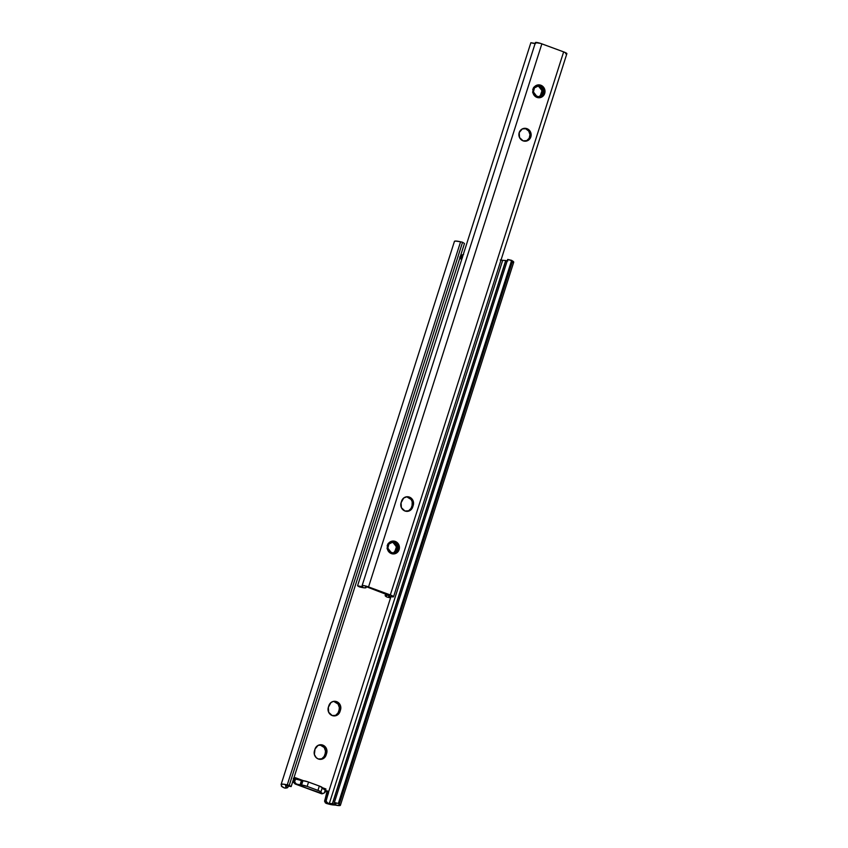 <?xml version="1.0" encoding="UTF-8"?>
<svg xmlns="http://www.w3.org/2000/svg" width="848" height="848" viewBox="0 0 848 848"><rect width="100%" height="100%" fill="white"/><g stroke="black" fill="none" stroke-linecap="round" stroke-linejoin="round"><path stroke-width="1.27" d="M334.409 715.913A6.455 6.116 81.1 0 0 338.511 711.832L339.963 711.61A6.455 6.116 -98.9 0 1 332.204 715.553L336.889 715.288L339.963 711.61L340.61 706.13L339.55 703.861L336.645 701.646L333.084 701.487L330.953 702.568L328.335 707.327L328.664 712.256L332.204 715.553A6.455 6.116 -98.9 0 1 328.335 707.327L328.897 705.589A6.455 6.116 -98.9 0 1 333.709 701.349A6.455 6.116 -98.9 0 1 340.514 709.871L339.062 710.105L338.013 712.988L335.437 715.511M320.544 759.363A6.455 6.116 81.1 0 0 324.646 755.282L326.098 755.059A6.455 6.116 -98.9 0 1 318.339 758.992L323.024 758.727L326.098 755.059L326.745 749.579L325.685 747.311L322.781 745.095L318.106 745.36L315.021 749.038L314.375 754.508L316.262 757.709L318.339 758.992A6.455 6.116 -98.9 0 1 314.47 750.777L315.021 749.038A6.455 6.116 -98.9 0 1 319.844 744.798A6.455 6.116 -98.9 0 1 326.65 753.321L325.197 753.543L324.148 756.427L321.572 758.96M293.058 781.803L294.616 781.941L296.365 784.018L300.044 784.941L301.432 780.595L295.57 778.941L294.616 781.941L294.097 781.135A2.311 2.184 -98.9 0 1 294.161 780.128L293.313 778.422M507.814 260.93L505.715 260.537L332.405 803.618L326.236 803.374L335.002 805.081A5.077 0.753 17.7 0 1 336.137 805.24L340.398 805.282L338.331 803.438L334.366 802.515L335.702 804.031L329.363 803.395L502.684 260.325L501.157 260.05A3.689 0.551 -162.3 0 0 502.684 260.325L505.715 260.537L502.684 260.325L329.363 803.395A3.689 0.551 17.7 0 1 327.847 803.13L326.056 801.18L328.558 792.138L390.96 596.61L328.558 792.138L326.512 790.76L325.367 791.629A2.311 2.184 -98.9 0 1 324.837 792.467L325.939 788.99L322.282 787.644L325.939 788.99L324.339 792.901L325.303 789.901L322.092 788.227L324.72 789.764M512.86 262.52L513.665 261.884L511.651 260.357L507.687 259.435L512.605 260.983L339.285 804.052A11.024 1.643 17.7 0 1 340.408 805.261A11.024 1.643 17.7 0 1 336.137 805.24A5.077 0.753 17.7 0 0 335.002 805.081L333.19 804.943A8.766 1.304 17.7 0 1 326.236 803.374L324.604 801.371L326.904 791.862A1.389 1.314 81.1 0 0 326.226 791.311L326.904 791.862M325.696 791.12L326.226 791.311L325.696 791.12M334.017 701.572L338.098 704.094L339.359 707.614L339.062 710.105A6.455 6.116 81.1 0 0 332.988 701.508M320.152 745.021L324.233 747.533L325.494 751.052L325.197 753.543A6.455 6.116 81.1 0 0 319.124 744.957M340.408 805.261L513.718 262.191A11.024 1.643 -162.3 0 0 512.605 260.983L339.285 804.052L338.331 803.438L511.651 260.357L338.331 803.438L334.366 802.515L507.687 259.435L334.366 802.515L335.342 803.151A6.413 0.954 17.7 0 1 336.009 803.862A6.413 0.954 17.7 0 1 332.575 803.639L505.885 260.569A6.413 0.954 -162.3 0 0 507.231 260.845M332.575 803.639L505.885 260.569L332.575 803.639M501.02 260.018L500.246 259.944M322.039 787.792L320.12 786.329L307.707 781.761L295.994 779.185L295.21 777.658L294.097 781.135L294.616 781.941L295.57 778.941L295.21 777.658L303.595 780.754L295.21 777.658L294.097 781.135A2.311 2.184 -98.9 0 1 294.161 780.128L293.154 780.287L294.161 780.128A1.389 1.314 -98.9 0 0 293.684 778.634M459.701 257.061L461.344 256.276A2.311 2.184 -98.9 0 1 461.874 255.439L460.761 258.916L461.757 259.276L460.761 258.916L462.807 254.941L460.634 255.619M287.472 787.75L288.744 786.022L287.472 787.75L286.158 787.76A3.689 0.551 17.7 0 1 285.744 787.336A3.689 0.551 17.7 0 1 285.744 787.315L286.444 785.661M281.123 784.453A11.024 1.643 17.7 0 0 281.472 785.089L281.154 784.389L283.041 784.135L289.242 785.343L291.15 786.584L286.412 785.661L285.585 785.767L286.105 786.52L286.38 785.661L286.105 786.52A6.413 0.954 17.7 0 1 285.522 785.852A6.413 0.954 17.7 0 1 289.115 786.107L291.15 786.584L464.46 243.503L291.15 786.584L289.242 785.343L462.552 242.263L464.46 243.503L462.552 242.263L289.242 785.343L287.26 784.877L460.57 241.807L462.552 242.263L460.57 241.807A11.024 1.643 -162.3 0 0 454.443 241.373L281.123 784.453A11.024 1.643 17.7 0 1 287.26 784.877L460.57 241.807L455.429 241.033L454.475 241.616M281.631 785.396L281.631 785.396A5.077 0.753 17.7 0 1 281.631 785.396L281.483 786.213L284.546 788.015A8.766 1.304 17.7 0 1 281.377 785.884A8.766 1.304 17.7 0 1 281.388 785.852L281.631 785.396A5.077 0.753 17.7 0 0 281.472 785.089A5.077 0.753 17.7 0 1 281.631 785.396M286.719 787.919L284.546 788.015L286.158 787.76L286.147 786.562M460.316 257.135L460.326 257.124A1.389 1.314 -98.9 0 0 461.344 256.276L460.337 256.435L461.344 256.276A2.311 2.184 -98.9 0 1 461.874 255.439L462.807 254.941L461.874 255.439L460.761 258.916L462.351 257.919L462.807 254.941L461.482 255.142L463.612 254.421L460.581 255.661M324.71 800.459L327.063 793.081L328.515 792.848L326.162 800.236L324.71 800.459L324.593 801.18L325.431 802.95L327.847 803.13L326.363 802.091L326.162 800.236L324.71 800.459M296.365 784.018L307.156 786.393L319.431 790.983L322.632 793.707L295.252 784.04L293.291 782.142L294.616 781.941L296.365 784.018M327.116 792.456L327.063 793.081L328.515 792.848L328.558 792.138A1.389 1.314 -98.9 0 0 327.688 791.089L326.226 791.311L327.688 791.089L325.802 791.025L327.01 790.845A1.389 1.314 -98.9 0 0 325.367 791.629A2.311 2.184 -98.9 0 1 324.837 792.467L325.939 788.99L325.007 789.88M285.299 788.152L286.825 787.304M301.347 785.121L300.044 784.941L301.432 780.595L302.736 780.785L301.347 785.121L302.937 780.743L301.347 785.121M302.937 780.743L301.549 785.089A4.611 0.689 17.7 0 1 307.156 786.393L308.545 782.057A4.611 0.689 -162.3 0 0 302.937 780.743M307.156 786.393L317.947 790.378L319.336 786.032L308.545 782.057L307.156 786.393M320.894 792L322.282 787.665A4.611 0.689 -162.3 0 0 319.336 786.032L317.947 790.378A4.611 0.689 17.7 0 1 320.894 792A4.611 0.689 17.7 0 1 320.65 792.127L322.632 793.707L324.339 792.901L321.911 793.813L295.645 784.135L292.836 781.294M295.645 784.135L294.712 783.658M325.197 753.543L326.65 753.321L326.098 755.059L324.646 755.282L325.197 753.543M339.062 710.105L340.514 709.871L339.963 711.61L338.511 711.832L339.062 710.105M407.337 511.344L407.294 511.355A6.455 6.116 81.1 0 0 411.534 507.242L412.7 507.062A6.455 6.116 -98.9 0 1 404.952 511.005L409.626 510.729L412.7 507.062L413.358 501.581L411.46 498.38L409.383 497.098L407.008 496.737L403.69 498.02L401.072 502.779L401.401 507.708L404.952 511.005A6.455 6.116 -98.9 0 1 401.072 502.779L401.634 501.041A6.455 6.116 -98.9 0 1 406.446 496.801A6.455 6.116 -98.9 0 1 413.252 505.323L412.096 505.503L411.047 508.387L408.46 510.92M524.626 128.557L526.958 128.673A6.455 6.116 -98.9 0 1 526.014 141.139A6.455 6.116 -98.9 0 1 523.078 140.842L527.763 140.577L530.837 136.899L530.509 131.97L526.958 128.673L522.283 128.938L519.209 132.617L519.538 137.546L523.078 140.842A6.455 6.116 -98.9 0 1 524.032 128.377A6.455 6.116 -98.9 0 1 526.958 128.673L525.802 128.854A6.455 6.116 81.1 0 0 523.449 128.493M532.639 92.22L533.562 94.404L535.374 95.888L533.434 91.987L534.452 87.885L533.434 91.976L535.459 96.047L533.562 94.404A6.455 6.116 81.1 0 0 536.943 97.393L541.628 97.128L544.702 93.45L544.798 89.718L542.9 86.507L539.476 84.906L535.512 85.871L540.823 85.224A6.455 6.116 81.1 0 0 535.512 85.871L533.742 87.365L532.639 92.22L534.198 95.379L536.943 97.393L537.261 96.672L536.943 97.393A6.455 6.116 81.1 0 0 544.702 93.45A6.455 6.116 81.1 0 0 540.823 85.224L543.727 88.627L543.971 93.026L541.194 96.322L539.116 96.884L535.3 95.601A5.533 5.247 -98.9 0 1 534.335 94.51L534.335 94.51M536.848 86.051L538.83 86.369L536.678 86.083M539.317 86.295L542.688 90.503L540.918 95.739L538.777 96.895L541.395 95.241L542.762 91.202L541.045 87.386L537.261 85.977M538.226 85.871L539.964 86.189L538.226 85.871M539.042 96.884L541.734 95.612L543.504 90.376L540.134 86.167C537.855 85.457 535.957 86.03 534.452 87.885L538.597 85.849L541.861 87.259L543.091 89.019L543.282 93.238L542.211 95.114L538.533 96.937M536.996 86.051L538.597 85.849M538.66 86.39L542.031 90.609L540.261 95.835L538.48 96.884L540.748 95.347L542.116 91.308L540.388 87.482L538.66 86.39L540.558 87.461L542.275 91.277L540.907 95.315L538.565 96.895L540.42 95.813L542.201 90.577L538.83 86.369M538.84 96.895L541.077 95.707L542.847 90.482L539.476 86.263L542.444 89.125L542.635 93.344L540.823 95.93L537.886 97.043M538.374 96.969L541.31 95.856L543.123 93.259L542.932 89.051L539.964 86.189L543.345 90.397L541.565 95.633L538.989 96.895M387.059 548.402L387.971 550.596L389.783 552.08L387.854 548.179L388.872 544.066L387.854 548.158L389.879 552.228L387.971 550.596A6.455 6.116 81.1 0 0 391.363 553.574L396.037 553.309L399.111 549.642L399.207 545.9L397.32 542.699L393.885 541.088L389.921 542.052L395.242 541.416A6.455 6.116 81.1 0 0 389.921 542.052L388.151 543.557L387.059 548.402L388.617 551.571L391.363 553.574L391.67 552.854L391.363 553.574A6.455 6.116 81.1 0 0 399.111 549.642A6.455 6.116 81.1 0 0 395.242 541.416L398.136 544.819L398.38 549.207L395.613 552.504L393.525 553.076L389.709 551.783A5.533 5.247 -98.9 0 1 388.744 550.702L388.744 550.702M391.257 542.243L393.239 542.55L391.098 542.264M393.726 542.476L397.097 546.684L395.327 551.921L393.186 553.087L395.815 551.423L397.182 547.384L395.454 543.568L391.67 542.169M392.635 542.052L394.384 542.37L392.635 542.052M393.461 553.076L396.143 551.794L397.924 546.557L394.543 542.349C392.264 541.639 390.377 542.211 388.872 544.066L393.006 542.031L396.27 543.441L397.511 545.211L397.701 549.419L396.631 551.295L392.953 553.129M391.405 542.243L393.006 542.031M393.536 552.801L396.228 549.652L396.525 547.49L394.808 543.674L393.069 542.572L394.967 543.642L396.694 547.458L395.316 551.507L392.974 553.076L394.839 551.995L396.61 546.769L393.239 542.55M393.26 553.087L395.497 551.889L397.267 546.663L393.896 542.444L396.853 545.306L397.044 549.525L395.232 552.112L392.295 553.225M392.783 553.15L395.719 552.037L397.532 549.451L397.341 545.232L394.384 542.37L397.754 546.589L395.984 551.815L393.408 553.076M393.557 596.748L566.877 53.668A5.077 0.753 -162.3 0 0 563.644 51.876L390.324 594.957L368.551 586.933L541.861 43.852L563.644 51.876L390.324 594.957A5.077 0.753 17.7 0 1 393.557 596.748A5.077 0.753 17.7 0 1 391.405 596.695L393.525 596.6L391.511 595.423L368.551 586.933L541.861 43.852A5.077 0.753 -162.3 0 0 535.438 42.559L362.117 585.639A5.077 0.753 17.7 0 1 368.551 586.933L363.569 585.555L362.34 585.979A5.077 0.753 17.7 0 1 362.117 585.639M533.466 87.8L532.724 89.729M387.886 543.981L387.133 545.921M367.385 587.113L389.55 595.296L385.331 595.349L386.889 597.024A10.102 1.505 17.7 0 1 385.172 595.519A10.102 1.505 17.7 0 1 389.455 595.614L367.385 587.113M407.051 496.981L411.121 499.493L412.192 501.762L412.096 505.503A6.455 6.116 81.1 0 0 405.874 496.917M525.474 141.181L525.431 141.203A6.455 6.116 81.1 0 0 525.802 128.854L528.696 131.069L529.968 134.588L529.184 138.224L526.597 140.757M535.618 43.524L530.869 42.707L357.559 585.788L361.746 586.625L362.594 586.487L362.34 585.979A6.413 0.954 17.7 0 1 362.626 586.424A6.413 0.954 17.7 0 1 357.559 585.788L530.869 42.707A6.413 0.954 -162.3 0 0 535.459 43.545M357.559 585.788L363.972 587.791L365.753 587.802L365.689 586.848A10.102 1.505 17.7 0 1 366.135 587.547A10.102 1.505 17.7 0 1 359.255 586.837L357.559 585.788M386.889 597.024L390.228 597.829L390.631 596.557L390.228 597.829A6.413 0.954 17.7 0 1 388.681 596.632A6.413 0.954 17.7 0 1 391.405 596.695L388.734 596.568L390.228 597.829L386.889 597.024M565.722 53.784L566.846 53.519L563.644 51.876L540.558 43.396L535.427 42.623M412.096 505.503L413.252 505.323L412.7 507.062L411.534 507.242L412.096 505.503M535.3 95.601L536.964 96.566M538.65 96.895L542.105 95.739L543.367 94.319L544.236 90.535L543.706 88.584M540.685 85.595L538.067 85.129L535.512 85.871M535.332 85.977L533.742 87.365M388.946 550.999L391.373 552.758M393.059 553.076L394.871 552.822L397.776 550.5L398.645 546.716L398.115 544.766M395.104 541.777L392.486 541.31L389.921 542.052M389.741 542.158L388.151 543.557M392.9 553.076L394.67 552.016L396.451 546.79L393.069 542.572L391.352 542.254M286.984 787.898L285.5 788.131M295.38 784.093L321.763 793.823M391.384 552.758L387.854 548.158M536.975 96.577L533.434 91.976M385.172 595.519L385.702 593.865"/></g></svg>
